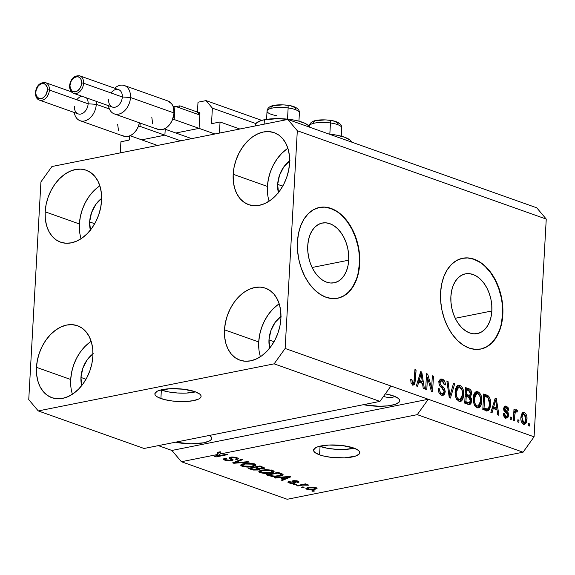 <?xml version="1.0" encoding="UTF-8"?>
<svg xmlns="http://www.w3.org/2000/svg" width="575" height="575" viewBox="0 0 575 575"><rect width="100%" height="100%" fill="white"/><g stroke="black" fill="none" stroke-linecap="round" stroke-linejoin="round"><path stroke-width="0.86" d="M239.861 129.016L220.053 121.986L219.434 133.091L120.297 152.878L120.915 141.773L129.044 140.084L129.691 135.923L129.512 139.179A0.927 0.647 109.5 0 1 128.778 140.199L120.915 141.773L120.297 152.878L219.434 133.091L220.053 121.986L212.189 123.553A0.927 0.647 109.5 0 1 211.557 122.798L213.145 123.359L211.557 122.798L212.189 123.553L220.053 121.986M255.961 123.603L212.376 108.136L211.557 122.798L212.376 108.136L255.961 123.603M261.733 120.383L206.037 100.611L212.376 108.136L206.037 100.611L261.733 120.383M198.001 102.221L206.037 100.611L198.001 102.221L197.405 112.88L199.892 113.764L197.405 112.88L198.001 102.221M199.762 112.671L197.405 112.88L199.288 112.506A0.927 0.647 109.5 0 1 199.92 113.261L199.288 112.506L199.762 112.671M199.13 127.478L199.92 113.261L199.13 127.478M176.511 132.868L198.389 128.505L176.511 132.868M197.455 112.067L179.882 105.836L179.767 107.92L179.882 105.836L176.051 106.598L179.882 105.836L197.455 112.067M164.939 134.298L165.226 129.246L164.939 134.298M142.327 139.696L164.206 135.326L142.327 139.696M160.928 389.929A23.144 6.368 -176.8 0 0 161.359 390.08L160.892 398.525A23.144 6.368 3.2 0 1 154.869 393.825A23.144 6.368 3.2 0 1 169.805 388.722A23.144 6.368 3.2 0 1 195.076 391.704L199.726 394.076L200.84 395.348L201.07 396.606L200.416 397.814L198.9 398.913L193.538 400.638L185.818 401.522L172.414 401.019L164.256 399.539L158.183 397.382L156.235 396.153L155.128 394.881L154.891 393.623L157.068 391.316L159.39 390.368L170.15 388.707L183.547 389.21L195.076 391.704A23.144 6.368 3.2 0 1 201.092 396.405A23.144 6.368 3.2 0 1 186.156 401.508A23.144 6.368 3.2 0 1 160.892 398.525L161.359 390.08A23.144 6.368 -176.8 0 0 195.507 391.863L186.286 393.077L177.366 392.991L168.619 391.934L160.928 389.929M319.628 446.25A23.144 6.368 -176.8 0 0 320.059 446.408L319.585 454.854A23.144 6.368 3.2 0 1 313.569 450.146A23.144 6.368 3.2 0 1 328.505 445.05A23.144 6.368 3.2 0 1 353.769 448.026L358.426 450.397L359.533 451.67L359.763 452.935L359.109 454.135L355.271 456.191L344.511 457.844L331.114 457.348L322.949 455.86L319.585 454.854L314.935 452.482L313.821 451.21L313.591 449.945L315.761 447.645L318.083 446.689L328.842 445.036L342.247 445.532L353.769 448.026A23.144 6.368 3.2 0 1 359.792 452.733A23.144 6.368 3.2 0 1 344.856 457.829A23.144 6.368 3.2 0 1 319.585 454.854L320.059 446.408A23.144 6.368 -176.8 0 0 354.2 448.184L344.986 449.406L336.066 449.312L327.312 448.263L319.628 446.25M348.702 260.188A30.461 20.046 -101.3 0 1 334.19 282.792A30.461 20.046 -101.3 0 1 307.747 245.647L308.466 240.084L309.932 235.017L312.11 230.632L314.906 227.103L318.212 224.566L321.899 223.122L325.838 222.82L329.863 223.682L333.823 225.659L337.568 228.685L340.961 232.645L343.857 237.382L346.157 242.715L347.767 248.443L348.63 254.344L348.702 260.188L347.99 265.751L346.517 270.818L344.339 275.202L341.55 278.731L338.244 281.268L334.549 282.713L330.618 283.015L326.593 282.16L322.625 280.176L318.881 277.15L315.488 273.19L312.592 268.453L310.292 263.12L308.682 257.392L307.826 251.498L307.747 245.647A30.461 20.046 -101.3 0 1 322.266 223.042A30.461 20.046 -101.3 0 1 348.702 260.188L312.11 267.49L348.702 260.188M491.841 310.989A30.461 20.046 -101.3 0 1 477.329 333.593A30.461 20.046 -101.3 0 1 450.886 296.456L451.598 290.893L453.071 285.818L455.249 281.434L458.045 277.905L461.351 275.375L465.038 273.93L468.97 273.628L473.002 274.483L476.963 276.46L480.707 279.486L484.1 283.446L486.996 288.183L489.296 293.516L490.906 299.244L491.762 305.145L491.841 310.989L491.129 316.552L489.656 321.626L487.478 326.011L484.689 329.533L481.383 332.07L477.688 333.514L473.757 333.816L469.732 332.961L465.764 330.977L462.02 327.951L458.627 323.998L455.731 319.254L453.431 313.921L451.821 308.193L450.965 302.299L450.886 296.456A30.461 20.046 -101.3 0 1 465.405 273.851A30.461 20.046 -101.3 0 1 491.841 310.989L455.249 318.291L491.841 310.989M480.592 349.082A46.295 30.461 78.7 0 0 502.478 314.762L502.823 314.697A46.295 30.461 -101.3 0 1 480.765 349.054A46.295 30.461 -101.3 0 1 440.587 292.61L441.672 284.151L443.907 276.446L447.213 269.783L451.461 264.421L456.485 260.568L462.092 258.376L468.072 257.916L474.188 259.217L480.211 262.222L485.911 266.829L491.057 272.845L495.463 280.039L498.956 288.147L501.407 296.851L502.708 305.814L502.823 314.697L501.738 323.15L499.503 330.862L496.196 337.525L491.956 342.88L486.924 346.732L481.318 348.932L475.338 349.392L469.222 348.091L463.198 345.079L457.506 340.479L452.353 334.463L447.947 327.261L444.453 319.154L442.01 310.457L440.702 301.487L440.587 292.61A46.295 30.461 -101.3 0 1 462.645 258.254A46.295 30.461 -101.3 0 1 502.823 314.697L502.478 314.762A46.295 30.461 78.7 0 0 462.473 258.29M337.453 298.281A46.295 30.461 78.7 0 0 359.346 263.961L359.684 263.896A46.295 30.461 -101.3 0 1 337.633 298.245A46.295 30.461 -101.3 0 1 297.447 241.802L298.533 233.349L300.768 225.644L304.074 218.982L308.322 213.62L313.346 209.767L318.952 207.568L324.933 207.115L331.049 208.416L337.072 211.42L342.772 216.02L347.918 222.036L352.324 229.238L355.817 237.346L358.268 246.05L359.569 255.013L359.684 263.896L358.599 272.349L356.363 280.061L353.057 286.717L348.817 292.078L343.793 295.931L338.179 298.13L332.199 298.583L326.082 297.282L320.059 294.278L314.367 289.678L309.213 283.662L304.808 276.46L301.314 268.353L298.871 259.648L297.562 250.686L297.447 241.802A46.295 30.461 -101.3 0 1 319.506 207.453A46.295 30.461 -101.3 0 1 359.684 263.896L359.346 263.961A46.295 30.461 78.7 0 0 319.333 207.489M385.329 393.861A24.301 6.692 3.2 0 1 393.372 395.88L398.259 398.374L399.424 399.704L399.668 401.034L398.978 402.299L394.946 404.455L387.945 405.849L379.033 406.273L363.472 404.678A24.301 6.692 3.2 0 0 399.69 400.818A24.301 6.692 3.2 0 0 393.372 395.88L385.329 393.861M278.408 192.553A24.301 17.034 109.5 0 1 277.668 184.388L282.706 186.178L277.668 184.388L279.536 175.188L283.849 166.843L289.958 160.626M90.39 230.086A24.301 17.034 109.5 0 1 89.65 221.921L94.688 223.704L89.65 221.921L91.518 212.714L95.831 204.369L101.933 198.152M81.693 385.609A24.301 17.034 109.5 0 1 80.953 377.444L85.991 379.234L80.953 377.444L82.822 368.244L87.134 359.9L93.243 353.683M269.711 348.083A24.301 17.034 109.5 0 1 268.978 339.911L274.009 341.701L268.978 339.911L270.839 330.711L275.152 322.367L281.261 316.149M279.191 303.816A38.194 26.766 -70.5 0 0 258.721 341.96L224.494 329.813A38.194 26.766 109.5 0 1 265.47 288.19A38.194 26.766 109.5 0 1 280.895 318.55L280.758 311.506L279.536 304.951L277.279 299.137L274.088 294.278L270.07 290.576L265.384 288.161L260.209 287.126L254.747 287.522L249.205 289.326L243.793 292.467L238.733 296.829L234.197 302.242L230.381 308.495L227.42 315.352L225.436 322.553L224.494 329.813L224.631 336.857L225.853 343.412L228.103 349.233L231.301 354.085L235.319 357.794L240.005 360.209L245.18 361.237L250.643 360.841L256.184 359.037L261.596 355.896L266.656 351.533L271.184 346.121L275.008 339.868L277.969 333.011L279.953 325.817L280.895 318.55A38.194 26.766 109.5 0 1 239.919 360.173A38.194 26.766 109.5 0 1 224.494 329.813L258.721 341.96A38.194 26.766 -70.5 0 0 260.425 356.701M91.173 341.342A38.194 26.766 -70.5 0 0 70.703 379.493L36.469 367.339A38.194 26.766 109.5 0 1 77.453 325.723A38.194 26.766 109.5 0 1 92.877 356.083L92.733 349.039L91.518 342.484L89.262 336.662L86.063 331.811L82.045 328.102L77.359 325.687L72.184 324.659L66.722 325.055L61.18 326.859L55.775 330L50.708 334.355L46.18 339.768L42.363 346.028L39.402 352.885L37.411 360.079L36.469 367.339L36.613 374.382L37.835 380.945L40.085 386.759L43.283 391.618L47.301 395.32L51.987 397.735L57.162 398.762L62.625 398.374L68.166 396.57L73.571 393.429L78.638 389.067L83.167 383.654L86.983 377.401L89.944 370.537L91.935 363.342L92.877 356.083A38.194 26.766 109.5 0 1 51.901 397.706A38.194 26.766 109.5 0 1 36.469 367.339L70.703 379.493A38.194 26.766 -70.5 0 0 72.407 394.227M99.87 185.818A38.194 26.766 -70.5 0 0 79.393 223.963L45.166 211.816A38.194 26.766 109.5 0 1 86.142 170.193A38.194 26.766 109.5 0 1 101.574 200.56L101.43 193.516L100.208 186.954L97.958 181.139L94.76 176.281L90.742 172.579L86.056 170.164L80.881 169.136L75.418 169.524L69.877 171.328L64.472 174.469L59.405 178.832L54.877 184.244L51.06 190.498L48.099 197.362L46.108 204.556L45.166 211.816L45.31 218.859L46.532 225.414L48.782 231.236L51.98 236.088L55.998 239.797L60.684 242.212L65.859 243.239L71.322 242.844L76.863 241.047L82.268 237.899L87.335 233.543L91.863 228.131L95.68 221.871L98.641 215.014L100.632 207.819L101.574 200.56A38.194 26.766 109.5 0 1 60.598 242.176A38.194 26.766 109.5 0 1 45.166 211.816L79.393 223.963A38.194 26.766 -70.5 0 0 81.097 238.704M287.888 148.285A38.194 26.766 -70.5 0 0 267.418 186.437L233.184 174.29A38.194 26.766 109.5 0 1 274.167 132.667A38.194 26.766 109.5 0 1 289.592 163.027L289.448 155.983L288.233 149.428L285.976 143.606L282.778 138.755L278.76 135.046L274.074 132.631L268.899 131.603L263.436 131.998L257.895 133.803L252.49 136.943L247.423 141.306L242.894 146.718L239.078 152.972L236.117 159.828L234.126 167.023L233.184 174.29L233.328 181.333L234.55 187.888L236.799 193.703L239.998 198.562L244.016 202.263L248.702 204.678L253.877 205.713L259.339 205.318L264.881 203.514L270.286 200.373L275.353 196.01L279.881 190.598L283.698 184.345L286.659 177.488L288.65 170.286L289.592 163.027A38.194 26.766 109.5 0 1 248.616 204.65A38.194 26.766 109.5 0 1 233.184 174.29L267.418 186.437A38.194 26.766 -70.5 0 0 269.122 201.178M255.552 125.882L255.616 124.66A26.852 7.389 -176.8 0 1 264.378 119.751L278.437 118.63L293.839 120.046L298.353 121.023L305.397 123.524L307.654 124.955L309.178 127.032A26.852 7.389 -176.8 0 0 292.416 119.801A26.852 7.389 -176.8 0 0 264.378 119.751L264.133 124.171L264.378 119.751L260.856 120.649L256.407 123.028L255.645 124.423L255.911 125.889M384.179 396.642L388.405 397.627L384.179 396.642M392.193 397.483L388.405 397.627L392.193 397.483L395.406 396.225L392.193 397.483M485.393 395.571L486.745 395.097L487.614 395.456L489.656 397.663L490.619 402.076L490.267 407.028L489.145 409.896L487.959 410.845L482.806 409.558L483.676 394.004L486.745 395.097L483.676 394.004L482.806 409.558L487.744 410.902L490.597 404.304C490.964 401.055 490.252 398.288 488.463 395.995L486.745 395.097L485.034 395.435L486.752 396.34L488.463 395.995L486.752 396.34L487.593 397.339L485.911 395.801M144.059 448.478L379.938 401.393L274.138 363.846L38.259 410.924L144.059 448.478L38.259 410.924L28.75 399.639L40.926 181.908L51.922 166.527L287.802 119.442L536.741 207.798L287.802 119.442L297.311 130.726L285.143 348.464L274.138 363.846L379.938 401.393L390.935 386.012L285.143 348.464L534.074 436.82L546.25 219.082L297.311 130.726L546.25 219.082L536.741 207.798L546.25 219.082L534.074 436.82L428.282 399.266L417.277 414.647L220.175 453.991L217.278 456.054L226.816 454.149L227.952 454.552L215.984 456.945L214.777 456.514L217.58 454.509L181.398 461.725L287.198 499.28L523.077 452.194L417.277 414.647L523.077 452.194L534.074 436.82L523.077 452.194L287.198 499.28L181.398 461.725L171.889 450.448L158.319 445.625L171.889 450.448L428.282 399.266L417.277 414.647L220.175 453.991L220.297 451.77L217.623 453.675L220.297 451.77L217.702 452.288L217.58 454.509L214.777 456.514L215.984 456.945L227.952 454.552L226.816 454.149L217.278 456.054L220.175 453.991L220.297 451.77L217.702 452.288L217.58 454.509L181.398 461.725L171.889 450.448L428.282 399.266L390.935 386.012L379.938 401.393L144.059 448.478M231.761 460.697L226.342 460.597L224.178 459.907L223.308 459.015L225.242 458.074L226.528 458.448L225.249 459.116L225.882 459.741L230.359 460.345L231.402 459.835L229.188 458.182L229.461 457.506L232.013 456.996L235.527 457.262L237.993 458.153L238.222 458.958L236.692 459.554L235.405 459.181L236.526 458.627L235.563 457.944L231.279 457.664L230.812 458.16L233.177 459.871L231.761 460.697L232.94 459.526L230.726 457.959L231.588 457.592L235.563 457.944L236.526 458.598L235.405 459.181L236.692 459.554L238.373 458.677L236.922 457.65L230.482 457.183L229.094 457.93L231.402 459.878L230.589 460.302L226.342 459.928L225.249 459.123L226.528 458.448L225.242 458.074L223.301 459.08L224.847 460.173L224.962 458.138L224.847 460.173L231.761 460.697L231.862 458.843L231.761 460.697M249.212 462.099L233.817 463.27L232.645 462.853L241.356 459.31L242.521 459.727L234.571 462.76L248.033 461.682L249.212 462.099L248.033 461.682L234.571 462.76L242.521 459.727L241.356 459.31L232.645 462.853L233.817 463.27L233.867 462.357L233.817 463.27L249.212 462.099M242.557 464.19L242.204 466.332L240.868 465.592L241.306 464.456L247.617 463.134L254.488 463.888L255.976 464.902L255.307 465.822L248.738 467.101L242.204 466.332L247.243 467.108L252.648 466.641L255.997 465.067L254.488 463.888L243.872 463.608L240.709 465.189M260.662 470.616L260.31 472.758L258.973 472.018L259.411 470.882L265.722 469.559L272.593 470.314L274.081 471.327L273.412 472.247L266.843 473.527L260.31 472.758L265.348 473.534L270.753 473.067L274.103 471.493L272.593 470.314L261.977 470.034L258.815 471.615M279.96 477.667L275.439 478.041L274.261 477.624L289.699 476.474L290.806 476.862L282.318 480.484L281.146 480.067L283.762 479.018L279.96 477.667L283.762 479.018L281.146 480.067L282.318 480.484L290.806 476.862L289.699 476.474L274.261 477.624L275.439 478.041L275.461 477.537L275.439 478.041L279.96 477.667L279.989 477.2L279.96 477.667M314.582 490.985L312.872 491.33L311.743 490.928L313.447 490.59L314.582 490.985L313.447 490.59L311.743 490.928L312.872 491.33L312.908 490.698L312.872 491.33L314.582 490.985M314.626 489.49L308.775 489.742L306.655 489.196L305.914 488.463L308.854 487.269L314.238 487.118L317.077 488.376L314.626 489.49L317.077 488.369L315.998 487.528L308.452 487.348L305.907 488.491L306.985 489.325L307.079 487.686L306.985 489.325L314.626 489.49L314.662 488.786L314.626 489.49M304.118 487.277L302.407 487.614L301.271 487.212L302.982 486.874L304.118 487.277L302.982 486.874L301.271 487.212L302.407 487.614L302.443 486.982L302.407 487.614L304.118 487.277M302.393 485.106L297.879 486.012L296.75 485.609L305.447 483.87L306.583 484.272L305.188 484.545L307.783 484.632L308.674 485.185L302.393 485.106L308.674 485.185L305.188 484.545L306.583 484.272L305.447 483.87L296.75 485.609L297.879 486.012L297.915 485.372L297.879 486.012L302.393 485.106L302.428 484.473L302.393 485.106M296.333 484.509L294.623 484.854L293.494 484.452L295.205 484.114L296.333 484.509L295.205 484.114L293.494 484.452L294.623 484.854L294.659 484.222L294.623 484.854L296.333 484.509M294.45 483.323L290.159 483.266L288.111 482.54L287.917 481.951L289.067 481.412L290.353 481.785L289.584 482.209L289.994 482.59L292.833 483.007L293.624 482.684L291.971 481.412L292.179 480.966L296.218 480.693L298.375 481.289L299.05 482.073L298.03 482.526L296.736 482.159L297.361 481.8L296.729 481.376L294.113 481.117L295.651 482.698L294.45 483.323L295.658 482.748L293.882 481.361L294.249 481.088L296.729 481.376L296.736 482.159L298.03 482.526L299.101 481.929L297.929 481.117L292.941 480.722L291.928 481.261L293.631 482.713L293.106 482.964L290.289 482.713L289.584 482.217L290.353 481.785L289.067 481.412L287.823 482.137L288.966 482.928L289.053 481.419L288.966 482.928L294.45 483.323L294.529 481.836L294.45 483.323M279.601 476.165L272.421 476.596L266.196 474.763L278.163 472.377L283.058 474.44L282.411 475.324L279.601 476.165C282.325 475.719 283.367 475.043 282.742 474.123L278.163 472.377L266.196 474.763L269.409 475.906L269.452 475.144L269.409 475.906L279.601 476.165L279.637 475.496L279.601 476.165M258.254 469.998L253.331 470.048L248.091 468.338L260.058 465.951L264.823 468.05L263.027 468.877L259.692 468.877L259.648 469.531L258.254 469.998L259.692 468.877L263.415 468.812L264.823 468.05L260.058 465.951L248.091 468.338L251.447 469.531L251.483 468.769L251.447 469.531L258.254 469.998L258.355 468.1L258.254 469.998M427.491 377.293L426.794 389.677L425.665 389.275L426.535 373.721L427.735 374.152L431.638 388.175L432.335 375.784L433.464 376.187L432.594 391.733L431.387 391.309L427.491 377.293L431.387 391.309L432.594 391.733L433.464 376.187L432.335 375.784L431.638 388.175L427.735 374.152L426.535 373.721L425.665 389.275L426.794 389.677L427.491 377.293L426.319 377.531L427.491 377.293M445.28 391.827L444.101 394.831L442.915 395.341L441.241 394.989L439.034 392.754L438.251 388.592L439.393 388.793L439.832 391.367L441.298 393.12L443.131 393.401L444.08 392.035L443.699 389.512L440.033 386.134L439.012 383.927L439.084 380.995L440.493 379.09L442.944 379.407L444.935 381.901L445.381 384.941L444.238 384.747L443.756 382.296L442.232 380.945L440.464 381.29L440.019 383.115L440.651 384.919L444.482 388.369L445.28 391.827L443.814 387.514L440.292 384.395L440.026 382.691L441.19 380.823L442.232 380.945L444.238 384.747L445.381 384.941C445.388 381.937 444.36 379.989 442.29 379.112L440.917 378.954L438.897 382.253C438.941 384.754 439.846 386.522 441.593 387.564L444.152 391.474L442.894 393.48L441.801 393.357C440.213 392.646 439.415 391.122 439.393 388.793L438.251 388.592C438.207 391.942 439.322 394.119 441.6 395.14L443.138 395.312L445.28 391.827L444.073 392.071L445.28 391.827M454.724 383.726L450.426 398.065L449.255 397.648L446.868 380.938L448.033 381.354L449.88 396.017L453.546 383.309L454.724 383.726L453.546 383.309L449.88 396.017L448.033 381.354L446.868 380.938L449.255 397.648L450.426 398.065L454.724 383.726L453.344 384.007L454.724 383.726M458.965 401.3L456.449 398.964L455.184 394.881L455.443 389.21L456.672 386.357L458.361 385.214L460.827 385.861L462.552 388.01L463.579 391.374L463.666 395.6L462.897 398.978L461.229 401.127L458.965 401.3L460.446 401.436L462.3 400.063L463.723 394.867C464.054 390.375 462.767 387.198 459.863 385.343L458.412 385.207L455.084 391.999L455.889 397.72L458.965 401.3M477.063 407.725L474.555 405.389L473.29 401.307L473.541 395.636L474.777 392.783L476.467 391.64L478.932 392.287L480.657 394.436L481.685 397.799L481.771 402.026L480.995 405.404L479.334 407.553L477.063 407.725L478.551 407.862L480.405 406.489L481.828 401.293C482.159 396.8 480.872 393.623 477.969 391.769L476.517 391.632L473.189 398.425L473.994 404.146L477.063 407.725M493.257 408.53L492.049 412.836L490.87 412.419L495.219 398.101L496.318 398.489L498.927 415.279L497.756 414.863L497.059 409.882L493.257 408.53L497.059 409.882L497.756 414.863L498.927 415.279L496.318 398.489L495.219 398.101L490.87 412.419L492.049 412.836L493.257 408.53L491.97 408.782L493.257 408.53M529.467 423.854L529.338 426.075L528.209 425.673L528.332 423.452L529.467 423.854L528.332 423.452L528.209 425.673L529.338 426.075L529.467 423.854L528.296 424.084L529.467 423.854M526.973 419.348L526.628 421.856L525.636 423.797L523.969 424.343L522.258 423.25L521.043 420.44L520.864 417.817L521.288 414.69L522.531 412.713L524.256 412.527L525.866 413.885L526.801 416.25L526.973 419.348C527.253 416.128 526.341 413.856 524.256 412.527L523.2 412.426L520.885 417.306C520.583 420.569 521.489 422.884 523.602 424.242L524.673 424.343L526.973 419.348L525.802 419.585L526.973 419.348M518.995 420.138L518.873 422.359L517.744 421.957L517.867 419.736L518.995 420.138L517.867 419.736L517.744 421.957L518.873 422.359L518.995 420.138L517.831 420.368L518.995 420.138M516.472 409.767L515.797 409.896L516.472 409.767L515.02 411.298L513.856 411.527L515.02 411.298L515.121 409.493L513.957 409.723L515.121 409.493L513.992 409.091L513.36 420.397L514.488 420.799L514.819 414.942L513.648 415.172L514.819 414.942L514.488 420.799L513.36 420.397L513.992 409.091L515.121 409.493L515.02 411.298L516.213 409.723L517.5 410.751L516.99 412.21L516.084 411.707L515.351 412.174L514.819 414.942L515.15 412.699L516.235 411.736L516.99 412.21L517.5 410.751L516.127 409.731M511.362 417.428L511.232 419.649L510.104 419.247L510.226 417.026L511.362 417.428L510.226 417.026L510.104 419.247L511.232 419.649L511.362 417.428L510.19 417.658L511.362 417.428M508.602 415.2L508.063 417.17L506.762 418.047L504.713 417.321L503.513 415.265L503.226 413.303L504.368 413.504L504.757 415.301L505.576 416.163L506.69 416.372L507.301 415.783L507.251 413.957L504.404 411.254L503.65 409.235L504.153 406.726L504.922 406.101L506.331 406.166L508.077 407.61L508.731 410.313L507.588 410.112L507.236 408.602L506.036 407.725L504.951 408.063L504.843 409.242L508.041 412.483L508.602 415.2L504.778 408.674L505.454 407.689L506.28 407.797L507.588 410.112L508.731 410.313L506.331 406.166L505.152 406.036L503.635 408.502L507.251 413.957L507.452 415.071L506.611 416.393L505.885 416.307L504.368 413.504L503.226 413.303C503.298 415.682 504.131 417.213 505.72 417.896L506.913 418.025L508.602 415.2L507.409 415.438L508.602 415.2M471.608 400.926L470.982 403.449L469.998 404.448L468.381 404.426L464.701 403.132L465.57 387.579L469.516 389.023L471.026 390.497L471.673 394.227L470.321 396.577L471.392 398.554L471.608 400.926L470.321 396.577L471.716 393.746C471.701 391.101 470.774 389.44 468.948 388.779L465.57 387.579L464.701 403.132L469.674 404.548L471.608 400.926L470.4 401.163L471.608 400.926M418.715 382.073L417.507 386.378L416.329 385.962L420.677 371.644L421.777 372.039L424.393 388.822L423.214 388.405L422.524 383.424L418.715 382.073L422.524 383.424L423.214 388.405L424.393 388.822L421.777 372.039L420.677 371.644L416.329 385.962L417.507 386.378L418.715 382.073L417.436 382.332L418.715 382.073M412.728 384.891L411.089 383.187L410.651 379.205L411.793 379.407L412.361 382.727L413.253 383.144L413.885 382.734L414.934 369.61L416.07 370.005L414.87 383.913L413.95 384.905L412.728 384.891L413.669 384.991L415.473 380.564L416.07 370.005L414.934 369.61L414.072 382.317L412.879 383.094L411.793 379.407L410.651 379.205L411.089 383.187L412.728 384.891L413.518 383.065M287.802 119.442L297.311 130.726L285.143 348.464L274.138 363.846L38.259 410.924L28.75 399.639L40.926 181.908L51.922 166.527L287.802 119.442M522.395 412.821L524.256 412.527L522.546 412.872L524.084 414.115M524.882 422.316L523.76 424.293M523.315 424.566L524.918 422.194M524.156 414.223L522.366 412.814M522.948 422.855L522.014 422.977M521.115 414.949L522.179 414.41M522.021 417.702C522.014 415.409 522.718 414.223 524.134 414.129L525.837 419.053C525.845 421.346 525.14 422.539 523.717 422.639L522.05 422.97L524.263 422.683L523.717 422.639L522.021 417.702L520.864 417.932L522.021 417.702L522.474 421.281L523.473 422.524L524.436 422.632L525.687 420.426L525.622 416.171L524.616 414.41L523.2 414.244L522.524 415.1L522.021 417.702M521.259 414.791L524.134 414.129M522.05 422.97L523.717 422.639M515.358 410.521L515.797 411.089L517.5 410.751L515.797 411.089L515.552 411.786L515.797 411.089L515.322 410.478M514.366 412.045L516.235 411.736M513.77 412.972L515.15 412.699L513.77 412.972M503.247 413.727L504.368 413.504L503.247 413.727M504.103 416.616L506.611 416.393M504.404 406.432L506.331 406.166L504.62 406.503L506.259 407.79M505.454 407.689L503.678 408.042M503.635 408.904L504.778 408.674L503.635 408.904M503.793 409.997L505.087 409.738L503.793 409.997M504.095 410.758L504.613 411.175L506.316 410.838L504.613 411.175L506.539 413.209L503.894 410.586M506.798 416.329L505.971 417.975M505.547 418.255L506.812 416.264M505.986 417.96L506.359 417.515M503.614 408.07L504.088 408.02M506.367 407.955L504.383 406.432M504.979 416.71L504.448 416.724M495.018 398.748L496.318 398.489L495.018 398.748M494.737 399.668L494.802 400.092L494.737 399.668M496.045 408.077L496.283 409.601L496.045 408.077M495.082 408.272L492.416 407.323L495.082 408.272L496.793 407.927L495.082 408.272M493.731 406.841L495.01 402.68L493.753 402.931L495.01 402.68L495.679 399.912L494.601 400.128L495.679 399.912L496.793 407.927L493.731 406.841L492.488 407.093L493.731 406.841L496.793 407.927L495.679 399.912L493.731 406.841M483.625 394.932L485.034 395.435L483.625 394.932M489.426 404.541L490.597 404.304L489.426 404.541M486.608 411.039L488.218 408.624L486.809 410.902M488.218 408.624L488.405 408.006M487.485 409.033L484.042 408.142L482.871 408.372L484.042 408.142L484.703 396.225L488.139 397.756L489.469 403.88L488.822 407.531L487.485 409.033L485.336 409.407L482.856 408.667L485.544 409.407M484.703 396.225L483.539 396.455L484.703 396.225L484.042 408.142L485.983 408.832L484.272 409.17L487.463 409.033L488.613 408.02L489.181 406.23L489.275 400.243L487.959 397.598L484.703 396.225M475.683 391.963L477.969 391.769L476.258 392.114L478.386 393.839M480.65 401.53L481.828 401.293L480.65 401.53M479.514 405.152L478.695 406.827L480.405 406.489L478.695 406.827L477.645 407.876M477.624 407.891L479.291 405.727M478.58 394.127L477.221 392.632L475.748 391.978M476.215 406.381L474.734 405.864M473.728 394.752L475.777 393.832M474.928 405.993L477.157 405.907C475.007 404.52 474.059 402.169 474.317 398.849L473.168 399.079L474.317 398.849L476.761 393.487L477.875 393.595L480.42 397.16L480.7 400.847L478.22 406.007L475.453 406.245L478.22 406.007M476.761 393.487L473.814 394.637M465.52 388.506L467.238 389.117L468.948 388.779L467.238 389.117L469.308 390.813L468.093 389.519L465.52 388.506M470.537 393.983L471.716 393.746L470.537 393.983M469.811 395.305L468.611 396.915L470.321 396.577L468.611 396.915L468.898 397.239M469.732 402.507L468.718 404.512M469.265 403.801L469.797 402.184M468.956 397.311L468.611 396.915L469.883 395.025M467.576 403.046L464.751 402.241L467.576 403.046L469.286 402.708L467.576 403.046M468.567 395.198L468.201 395.586M467.878 395.722L469.588 395.377L466.339 394.443L465.175 394.68L466.339 394.443L466.598 389.8L468.452 390.454L470.573 393.602L469.459 395.399L467.612 395.744L465.161 394.975L467.971 395.693M466.598 389.8L465.434 390.03L466.598 389.8L466.339 394.443L468.338 395.154L466.627 395.492L469.912 395.248L470.573 393.602L470.019 391.367L466.598 389.8M467.755 395.744L469.459 395.399M465.937 401.717L466.239 396.261L465.074 396.491L466.239 396.261L468.323 397.002L470.472 400.538L469.286 402.708L466.469 402.852L468.179 402.514L465.937 401.717L464.765 401.947L465.937 401.717L469.286 402.708L470.379 401.3L470.393 399.28L469.588 397.692L466.239 396.261L465.937 401.717M457.578 385.537L459.863 385.343L458.153 385.688L460.28 387.413M462.544 395.104L463.723 394.867L462.544 395.104M461.409 398.727L460.589 400.401L462.3 400.063L460.589 400.401L459.54 401.451L461.193 399.302M460.474 387.701L459.123 386.206L457.65 385.545M458.11 399.956L456.629 399.438M455.623 388.326L456.909 387.413M457.283 387.37L457.671 387.406M456.823 399.567L459.051 399.481C456.902 398.094 455.953 395.744 456.212 392.423L455.062 392.653L456.212 392.423L458.656 387.061L459.77 387.169L462.314 390.734L462.595 394.421L460.115 399.582L457.348 399.819L460.115 399.582M458.656 387.061L455.709 388.211M446.955 381.57L448.033 381.354L446.955 381.57M448.673 393.588L449.578 393.408L448.673 393.588M449.046 396.182L449.88 396.017L449.046 396.182M449.406 396.11L449.154 396.944L449.406 396.11M438.243 389.023L439.393 388.793L438.243 389.023M439.336 393.293L440.091 393.695L441.801 393.357L440.091 393.695L441.183 393.817L442.894 393.48M440.112 379.32L442.29 379.112L440.587 379.45L442.498 380.88M441.19 380.823L438.998 381.383M438.89 382.914L440.026 382.691L438.89 382.914M439.207 384.61L440.292 384.395L439.207 384.61M440.234 386.371L441.967 386.041L440.256 386.386L442.103 387.859L443.814 387.514L442.103 387.859L442.412 388.211M443.433 393.214L442.218 395.305M441.823 395.528L443.224 393.897M442.455 388.254L441.183 387.068M441.19 387.076L439.997 386.199M438.754 381.635L439.76 381.132M441.873 380.204L439.968 379.292M441.298 393.789L439.106 393.099M426.499 374.397L427.735 374.152L426.499 374.397M426.413 375.878L426.844 377.423L426.413 375.878M430.574 388.391L431.638 388.175L430.574 388.391M432.299 376.417L433.464 376.187L432.299 376.417M431.099 388.283L431.006 389.943L431.099 388.283M420.476 372.298L421.777 372.039L420.476 372.298M420.203 373.211L420.268 373.635L420.203 373.211M421.511 381.62L421.748 383.144L421.511 381.62M420.541 381.814L417.874 380.866L420.541 381.814L422.251 381.469L420.541 381.814M419.189 380.384L420.469 376.223L419.211 376.474L420.469 376.223L421.137 373.463L420.059 373.678L421.137 373.463L422.251 381.469L419.189 380.384L417.946 380.636L419.189 380.384L422.251 381.469L421.137 373.463L419.189 380.384M410.629 379.637L411.793 379.407L410.629 379.637M411.19 383.424L412.879 383.094L411.19 383.424M411.19 383.439L412.879 383.094M414.898 370.243L416.07 370.005L414.898 370.243M414.302 380.801L415.473 380.564L414.302 380.801M412.246 385.243L413.59 382.662M411.887 383.36L411.168 383.432M480.42 397.16L479.449 394.896L477.875 393.595L476.021 393.817L474.878 395.492L474.317 398.849L474.519 402.047L475.503 404.491L477.157 405.907L478.637 405.871L480.218 403.772L480.714 400.394L480.42 397.16M462.314 390.734L461.344 388.47L459.77 387.169L457.916 387.392L456.773 389.067L456.212 392.423L456.413 395.622L457.398 398.065L459.051 399.481L460.532 399.445L462.113 397.347L462.609 393.968L462.314 390.734M351.498 142.054L349.974 139.969L344.576 137.217L336.159 135.067L329.087 134.097A26.852 7.389 -176.8 0 1 351.498 142.054M309.587 487.751L314.726 487.765L314.762 487.205L315.359 488.268L313.411 489.102L308.257 489.088L307.625 488.585L309.587 487.751L309.623 487.147L309.587 487.751L307.654 488.491L309.515 489.347L313.138 489.16L315.33 488.362L313.483 487.514L309.587 487.751M305.224 483.913L305.188 484.545L305.224 483.913M307.05 484.531L307.007 485.286L307.05 484.531M306.425 484.517L306.396 484.984L306.425 484.517M304.412 484.078L304.369 484.826L304.412 484.078M293.753 480.607L293.631 482.713L293.753 480.607M293.135 480.686L293.049 482.238L293.135 480.686M298.102 481.182L298.03 482.526L298.102 481.182M297.404 480.944L297.361 481.807L296.736 482.159M296.757 480.786L296.729 481.376L296.757 480.786M294.278 480.571L294.249 481.088L294.278 480.571M293.882 481.361L294.249 481.088M293.926 480.592L293.89 481.232M282.368 479.579L282.318 480.484L282.368 479.579M283.806 478.256L283.762 479.018L283.806 478.256M281.728 477.516L286.235 477.185L286.264 476.725L286.235 477.185L289.009 476.919L289.031 476.524L284.79 478.608L281.728 477.516L281.757 477.063L281.728 477.516L284.79 478.608L289.009 476.919L281.728 477.516M283.094 474.634L282.742 474.123M281.11 474.332L277.89 473.052L268.726 474.885L274.217 476.215L279.644 475.496L281.06 474.907L281.11 474.332L278.487 475.762L275.13 476.193L270.667 475.575L268.726 474.885L268.762 474.253L268.726 474.885L277.89 473.052L277.926 472.42L277.89 473.052L279.802 473.735L279.845 472.973L279.802 473.735L281.11 474.332L281.161 473.441L281.254 474.605L281.312 473.491M270.789 472.391L270.753 473.067L270.789 472.391M265.37 473.052L265.348 473.534L265.37 473.052M258.98 471.248L260.31 472.758L260.281 470.479M260.209 470.451L260.683 470.623M271.91 470.616L272.377 470.479M272.37 470.235L272.298 471.471L271.206 470.594L268.741 470.091L263.091 470.443L271.206 470.594L271.242 469.933L271.889 471.953L269.653 472.664L261.704 472.478L260.604 471.615L263.091 470.443L263.127 469.832L263.091 470.443L260.604 471.601L262.107 472.607L265.787 473.06L270.322 472.513L272.306 471.464L271.889 471.953M263.501 467.173L263.415 468.812L263.501 467.173M259.713 468.474L259.692 468.877L259.713 468.474M256.213 467.346L259.792 466.627L259.828 465.994L259.792 466.627L261.639 467.288L261.683 466.526L261.639 467.288L262.998 468.007L259.44 468.424L256.213 467.346L256.249 466.706L256.213 467.346L259.268 468.388L262.301 468.402L262.976 468.072L262.746 467.741L259.792 466.627L256.213 467.346M250.621 468.46L254.818 467.626L254.854 466.986L254.818 467.626L256.903 468.366L256.946 467.604L256.903 468.366L258.139 469.085L257.111 469.595L254.114 469.617L250.621 468.46L250.657 467.827L250.621 468.46L253.446 469.452L257.111 469.595L257.995 468.848L254.818 467.626L250.621 468.46M254.639 463.939L254.251 464.068M252.684 465.966L252.648 466.641L252.684 465.966M247.264 466.627L247.243 467.108L247.264 466.627M240.875 464.823L242.204 466.332L242.176 464.054M242.104 464.025L242.578 464.198M253.805 464.19L254.711 463.917M254.265 463.809L254.2 465.046L253.101 464.169L250.635 463.666L244.986 464.018L253.101 464.169L253.137 463.507L253.783 465.527L251.555 466.239L243.599 466.052L242.499 465.189L244.986 464.018L245.022 463.407L244.986 464.018L242.499 465.175L244.001 466.181L247.681 466.634L252.217 466.088L254.2 465.038L253.783 465.527M236.059 461.466L236.016 462.228L236.059 461.466M234.607 462.056L234.571 462.76L234.607 462.056M230.223 457.24L230.137 458.886L230.223 457.24M236.807 457.614L236.692 459.554L236.807 457.614M235.599 457.276L235.563 457.944L235.599 457.276M231.617 457.024L231.588 457.592L231.617 457.024M230.776 457.132L230.726 457.959M233.184 459.957L232.94 459.526M217.357 454.667L217.278 456.054L217.357 454.667M216.056 455.594L215.984 456.945L216.056 455.594M209.552 435.404L211.399 437.237L211.643 438.56L210.96 439.825L209.365 440.982L203.737 442.793L191.015 443.807L175.454 442.211A24.301 6.692 3.2 0 0 211.672 438.351A24.301 6.692 3.2 0 0 209.552 435.404M286.717 149.09L281.657 153.453L277.128 158.865L273.305 165.118L270.343 171.975L268.36 179.177L267.418 186.437L267.555 193.48M278.537 193.042L277.668 184.388A24.301 17.034 109.5 0 1 289.663 160.835M98.699 186.623L93.632 190.979L89.103 196.391L85.287 202.652L82.326 209.508L80.335 216.703L79.393 223.963L79.537 231.006M90.519 230.575L89.65 221.921A24.301 17.034 109.5 0 1 101.646 198.368M90.002 342.147L84.942 346.509L80.407 351.922L76.59 358.175L73.629 365.032L71.645 372.233L70.703 379.493L70.84 386.537M81.823 386.098L80.953 377.444A24.301 17.034 109.5 0 1 92.949 353.891M278.027 304.613L272.96 308.976L268.432 314.388L264.615 320.642L261.654 327.506L259.663 334.7L258.721 341.96L258.865 349.003M269.84 348.572L268.978 339.911A24.301 17.034 109.5 0 1 280.967 316.358M358.261 272.421L359.346 263.961L359.231 255.077M357.923 246.114L355.479 237.41L351.986 229.303L347.58 222.108L342.427 216.092M336.734 211.492L330.711 208.481L324.595 207.18M337.841 298.195L343.447 296.003L348.472 292.15L352.719 286.788L356.026 280.126M501.4 323.222L502.478 314.762L502.37 305.886M501.062 296.923L498.618 288.219L495.125 280.111L490.719 272.909L485.566 266.893M479.873 262.293L473.85 259.282L467.727 257.981M480.98 349.003L486.587 346.804L491.611 342.952L495.858 337.59L499.165 330.927M276.64 115.676A16.201 4.456 3.2 0 1 267.088 110.759A16.201 4.456 3.2 0 1 288.14 107.935A3.702 1.028 -82 0 0 287.543 105.182A3.702 1.028 98 0 1 288.14 107.935A16.201 4.456 -176.8 0 0 267.044 111.032C267.31 109.458 267.986 108.229 269.057 107.353C271.788 105.067 277.941 104.341 287.529 105.182C298.598 106.691 299.611 110.975 299.402 112.844A16.201 4.456 -176.8 0 0 288.14 107.935L287.514 119.154L288.14 107.935A16.201 4.456 3.2 0 1 299.352 113.11M287.543 105.182A3.702 1.028 98 0 0 287.213 105.297L284.819 105.031M282.375 104.894L273.887 105.663M272.5 106.152L271.019 107.353M295.859 108.733L294.508 107.374L291.475 106.167M309.408 125.781A16.201 4.456 3.2 0 1 330.46 122.957A3.702 1.028 -82 0 0 329.863 120.204A3.702 1.028 98 0 1 330.46 122.957A16.201 4.456 -176.8 0 0 309.364 126.054C309.63 124.48 310.299 123.251 311.377 122.374C314.108 120.089 320.261 119.363 329.849 120.204C340.91 121.713 341.931 125.997 341.715 127.858A16.201 4.456 -176.8 0 0 330.46 122.957L329.827 134.169L330.46 122.957A16.201 4.456 3.2 0 1 341.672 128.132M329.863 120.204A3.702 1.028 98 0 0 329.533 120.319L327.139 120.053M324.695 119.916L316.207 120.685M314.82 121.174L313.339 122.374M338.179 123.754L336.828 122.396L333.795 121.188M111.032 92.978A9.258 6.49 109.5 0 1 118.579 89.621A9.258 6.49 109.5 0 1 122.317 96.981A9.258 6.49 -70.5 0 0 118.579 89.621L79.839 75.871A9.258 6.49 109.5 0 1 83.576 83.231A9.258 6.49 109.5 0 1 73.643 93.323A9.258 6.49 109.5 0 1 69.898 85.955A1.387 0.381 3.2 0 1 69.539 85.675A1.387 0.381 3.2 0 1 69.992 85.423A7.87 5.513 109.5 0 1 76.231 76.712A7.87 5.513 109.5 0 1 81.614 83.102A1.387 0.381 3.2 0 1 83.576 83.231A9.258 6.49 -70.5 0 0 79.328 75.72M74.146 93.466A9.258 6.49 -70.5 0 0 83.576 83.231A1.387 0.381 -176.8 0 0 81.614 83.102A7.87 5.513 109.5 0 1 75.382 91.82A7.87 5.513 109.5 0 1 69.992 85.423L70.272 88.227L72.227 91.188L75.382 91.82L77.639 90.8L79.616 88.787L81.01 86.085L81.614 83.102L80.874 79.098L79.386 77.337L77.352 76.626L73.974 77.726L71.207 81.032L69.992 85.423A1.387 0.381 -176.8 0 0 69.539 85.675C69.647 89.901 71.02 92.453 73.643 93.323L112.384 107.072A9.258 6.49 -70.5 0 0 122.317 96.981L83.576 83.231L122.317 96.981L130.482 97.506A15.043 10.544 -70.5 0 0 114.633 88.219A15.043 10.544 109.5 0 1 124.401 85.546A15.043 10.544 109.5 0 1 130.482 97.506L174.045 112.966A15.043 10.544 -70.5 0 0 173.161 106.555A15.043 10.544 -70.5 0 0 167.965 101.006L124.401 85.546M152.706 123.819L151.822 117.401M214.921 133.989L174.182 119.535L174.929 106.202L199.82 115.036L174.929 106.202L173.161 106.555L174.045 112.966L172.414 119.888L174.182 119.535L214.921 133.989M164.306 128.915L191.676 138.632L164.306 128.915M156.479 128.685L159.16 129.691L162.128 129.627L165.147 128.498L168.008 126.378L170.487 123.438L172.414 119.888L174.182 119.535L174.929 106.202L173.161 106.555L171.594 103.694L167.871 100.977M114.339 113.9L157.902 129.368A15.043 10.544 -70.5 0 0 172.414 119.888A15.043 10.544 -70.5 0 0 174.045 112.966L130.482 97.506A15.043 10.544 109.5 0 1 114.339 113.9A15.043 10.544 109.5 0 1 108.438 105.671A15.043 10.544 -70.5 0 0 120.046 113.742A15.043 10.544 -70.5 0 0 130.482 97.506L122.317 96.981A9.258 6.49 109.5 0 1 114.986 107.23A9.258 6.49 109.5 0 1 108.639 99.712M71.437 91.849L45.648 82.692A9.258 6.49 109.5 0 1 49.392 90.052A9.258 6.49 109.5 0 1 39.459 100.143A9.258 6.49 109.5 0 1 35.715 92.783A1.387 0.381 3.2 0 1 35.355 92.503A1.387 0.381 3.2 0 1 35.808 92.244A7.87 5.513 109.5 0 1 42.04 83.533A7.87 5.513 109.5 0 1 47.43 89.923A1.387 0.381 3.2 0 1 49.392 90.052A9.258 6.49 -70.5 0 0 45.145 82.548M96.291 104.334A15.043 10.544 -70.5 0 0 96.212 101.329A15.043 10.544 109.5 0 1 96.291 104.334L109.394 108.977L96.291 104.334A15.043 10.544 109.5 0 1 80.148 120.728A15.043 10.544 109.5 0 1 74.254 112.492A15.043 10.544 -70.5 0 0 85.862 120.57A15.043 10.544 -70.5 0 0 96.291 104.334L88.133 103.802L96.291 104.334M76.849 99.798A9.258 6.49 109.5 0 1 81.916 96.255M86.43 97.858A9.258 6.49 109.5 0 1 88.133 103.802A9.258 6.49 -70.5 0 0 86.43 97.858M39.962 100.287A9.258 6.49 -70.5 0 0 49.392 90.052L88.133 103.802L49.392 90.052A1.387 0.381 -176.8 0 0 47.43 89.923L47.15 87.127L45.202 84.158L42.04 83.533L39.783 84.554L37.806 86.566L36.002 90.749L35.837 93.696L36.556 96.248L39.007 98.512L41.199 98.641L43.456 97.621L46.216 94.322L47.43 89.923A7.87 5.513 109.5 0 1 41.199 98.641A7.87 5.513 109.5 0 1 35.808 92.244A1.387 0.381 -176.8 0 0 35.355 92.503C35.463 96.729 36.829 99.274 39.459 100.143L78.2 113.893A9.258 6.49 -70.5 0 0 88.133 103.802A9.258 6.49 109.5 0 1 80.795 114.058A9.258 6.49 109.5 0 1 74.455 106.533M118.522 130.64L117.638 124.229M180.737 140.817L139.998 126.356L140.178 123.079L139.998 126.356L180.737 140.817M130.123 135.743L157.493 145.453L130.123 135.743M80.148 120.728L123.711 136.189A15.043 10.544 -70.5 0 0 138.23 126.708L139.998 126.356L138.23 126.708A15.043 10.544 -70.5 0 0 139.452 122.82L138.23 126.708L136.304 130.259L133.824 133.206L130.963 135.319L127.938 136.455L124.976 136.512L122.295 135.506M315.359 488.268L315.409 487.348M307.632 488.57L307.69 487.521M289.584 482.217L289.62 481.577M293.868 481.289L293.904 480.592M260.604 471.615L260.676 470.357M262.998 468.007L263.055 467.015M258.139 469.085L258.197 468.05M242.499 465.189L242.571 463.932M225.249 459.123L225.307 458.095M231.402 459.878L231.473 458.627M236.526 458.598L236.591 457.542M267.044 111.032L266.577 119.37M299.402 112.844L298.935 121.174M309.364 126.054L309.307 127.075M341.715 127.858L341.255 136.196M79.839 75.871C74.204 75.267 70.768 78.538 69.539 85.675M45.648 82.692C40.02 82.096 36.584 85.366 35.355 92.503"/></g></svg>
